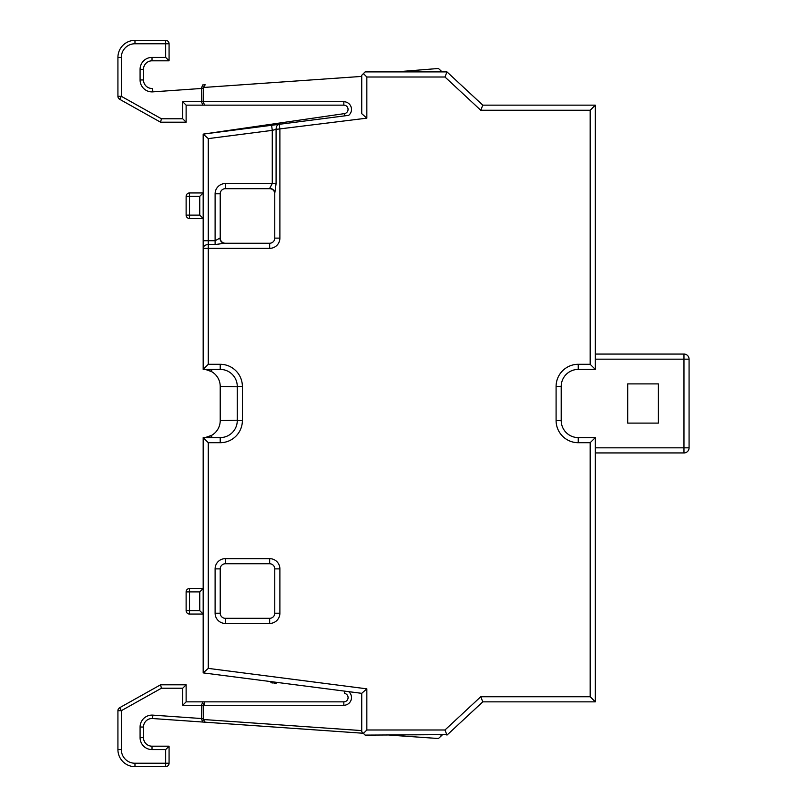 <?xml version="1.0" encoding="UTF-8"?>
<svg xmlns="http://www.w3.org/2000/svg" width="807" height="807" viewBox="0 0 807 807"><rect width="100%" height="100%" fill="white"/><g stroke="black" fill="none" stroke-linecap="round" stroke-linejoin="round"><path stroke-width="1.21" d="M441.005 71.894L441.005 70.875L442.095 71.894L438.453 68.484L395.965 71.894M208.287 138.612L272.272 130.361L271.616 125.287L203.172 134.113L203.172 248.354L203.172 218.515L199.763 215.106L199.763 196.353L203.172 192.944L203.172 218.515L189.534 218.515A3.41 3.41 0 0 1 186.124 215.106L186.124 196.353A3.41 3.41 0 0 1 189.534 192.944L203.172 192.944L203.172 134.123L208.287 138.612L208.287 364.29L220.22 364.29A22.162 22.162 0 0 1 242.382 386.452L242.382 420.548A22.162 22.162 0 0 1 220.22 442.71L208.287 442.71L208.287 668.388L203.172 672.887L203.172 437.596L208.287 442.71M203.172 437.596L220.22 437.596A17.048 17.048 0 0 0 237.268 420.548L237.268 386.452A17.048 17.048 0 0 0 220.22 369.404L203.172 369.404L203.172 248.354A5.114 3.813 0 0 1 208.287 244.541L215.106 244.541L215.106 240.728L219.928 238.126A5.114 4.822 -90 0 0 224.75 243.24L269.659 243.24A5.114 5.114 0 0 0 274.773 238.126L274.773 193.206A5.114 4.822 0 0 0 269.659 188.384L272.272 183.562L225.335 183.562A10.229 10.229 0 0 0 215.106 193.791L215.106 240.728L203.172 240.728M344.76 115.855L344.438 113.616L203.586 134.063L344.438 113.616A4.267 4.267 0 0 0 344.67 105.223A4.267 4.267 0 0 0 343.832 105.142A4.267 4.267 0 0 1 344.67 105.223A4.267 4.267 0 0 0 343.832 105.142L204.585 105.142L343.832 105.142L343.832 101.732A7.677 7.677 0 0 1 348.674 115.351L203.172 134.113M273.19 683.045L271.949 682.863M279.888 568.874L274.773 568.874A5.114 5.114 0 0 0 269.659 563.76L225.335 563.76A5.114 5.114 0 0 0 220.22 568.874L220.22 613.209A5.114 5.114 0 0 0 225.335 618.323L269.659 618.323A5.114 5.114 0 0 0 274.773 613.209L274.773 568.874A5.114 5.114 0 0 0 269.659 563.76L269.659 558.646A10.229 10.229 0 0 1 279.888 568.874L279.888 613.209A10.229 10.229 0 0 1 269.659 623.438L225.335 623.438A10.229 10.229 0 0 1 215.106 613.209L215.106 568.874A10.229 10.229 0 0 1 225.335 558.646L269.659 558.646M211.696 437.596L211.696 435.316L205.2 437.596M237.268 420.205L220.22 420.548A17.048 17.048 0 0 1 206.017 437.364M205.2 369.404L206.017 369.636A17.048 17.048 0 0 1 211.696 371.684L211.696 369.404M206.017 369.636L211.696 371.684A17.048 17.048 0 0 1 220.22 386.452L237.268 386.795M343.832 101.732L203.172 101.732L204.585 105.142L186.124 105.142L182.715 101.732L203.172 101.732L203.273 87.489L361.728 76.413L361.728 113.666L361.728 75.303L365.137 71.894L446.977 71.894L482.778 105.142L595.304 105.142L595.304 369.404L578.256 369.404A17.048 17.048 0 0 0 561.208 386.452L561.208 420.548A17.048 17.048 0 0 0 578.256 437.596L595.304 437.596L590.189 442.71L578.256 442.71A22.162 22.162 0 0 1 556.094 420.548L556.094 386.452L561.208 386.452M595.304 369.404L590.189 364.29L590.189 110.256L480.77 110.256L482.778 105.142M447.492 734.632L365.137 735.106L361.728 731.697L361.728 693.334L203.172 672.887M361.728 730.587L203.273 719.511L203.172 705.268L343.832 705.268A7.677 7.677 0 0 0 348.674 691.649L361.728 693.334L366.842 688.845L366.842 729.992L444.97 729.992L446.977 735.106L482.778 701.858L480.77 696.744L590.189 696.744L590.189 442.71M363.432 733.402L366.842 729.992M203.273 719.511L205.2 722.204L363.291 733.26L152.614 718.533A8.524 8.524 0 0 0 143.495 727.036L143.495 737.669A8.524 8.524 0 0 0 152.019 746.193L169.077 746.193L169.077 763.24A3.41 3.41 0 0 1 165.667 766.65L134.971 766.65A17.048 17.048 0 0 1 117.923 749.602L117.923 710.685A3.41 3.41 0 0 1 119.668 707.709L160.543 684.81L186.124 684.81L182.715 688.22L161.44 688.22L160.543 684.81L119.668 707.709L121.332 710.685L117.923 710.685M395.965 735.106L389.69 735.106M469.724 713.983L468.776 714.871M595.304 437.596L595.304 701.858L482.778 701.858M595.304 701.858L590.189 696.744M395.823 735.54L438.453 738.516L442.095 735.106L441.005 736.125L441.005 735.106M203.172 718.815L201.468 718.533L202.638 722.033L205.2 722.204M203.172 369.404L208.287 364.29M203.172 248.354L269.659 248.354L269.659 243.24L224.75 243.24L215.106 244.541M203.273 87.489L205.2 84.796L202.638 84.967L201.457 88.306L201.468 101.732L202.88 105.142L204.585 105.142M202.638 84.967L205.2 84.796M389.69 71.894L395.823 71.46M469.704 92.997L468.736 92.099M447.492 72.368L446.977 71.894L444.97 77.008L366.842 77.008L366.842 118.155L361.728 113.666M510.054 105.142L504.849 105.142M220.22 386.795L220.22 420.205M595.304 354.061L683.963 354.061A5.114 5.114 0 0 1 689.077 359.176L689.077 447.824A5.114 5.114 0 0 1 683.963 452.939L595.304 452.939M658.391 383.89L627.695 383.89L627.695 423.11L658.391 423.11L658.391 383.89M595.304 105.142L590.189 110.256M363.432 73.598L366.842 77.008M366.842 118.155L276.085 129.372L276.085 183.562L272.272 183.562L272.272 130.361L276.085 129.372C276.095 126.507 277.144 124.813 279.242 124.298L279.888 129.372L279.888 238.126A10.229 10.229 0 0 1 269.659 248.354M276.085 183.562L274.773 193.206M274.773 193.791A5.114 5.114 0 0 0 269.659 188.677L225.335 188.677A5.114 5.114 0 0 0 220.22 193.791L220.22 238.126A5.114 5.114 0 0 0 225.335 243.24M186.124 122.19L182.715 118.78L182.715 101.732L186.124 105.142L186.124 122.19L160.543 122.19L161.44 118.78L121.332 96.315L119.668 99.291A3.41 3.41 0 0 1 117.923 96.315L117.923 57.398A17.048 17.048 0 0 1 134.971 40.35L165.667 40.35A3.41 3.41 0 0 1 169.077 43.76L169.077 60.807L152.019 60.807A8.524 8.524 0 0 0 143.495 69.331L143.495 79.964A8.524 8.524 0 0 0 152.614 88.467L152.856 91.867L201.468 88.467M169.077 60.807L165.667 57.398L165.667 43.76L134.971 43.76A13.638 13.638 0 0 0 121.332 57.398L121.332 96.315L117.923 96.315A3.41 3.41 0 0 0 119.668 99.291L160.543 122.19M204.585 705.268L204.585 701.858L343.832 701.858L202.88 701.858L201.468 705.268L202.88 701.858L186.124 701.858L182.715 705.268L182.715 688.22M345.194 693.566A4.267 4.267 0 0 1 348.089 697.601A4.267 4.267 0 0 0 344.438 693.384L344.76 691.145M343.832 705.268L343.832 701.858A4.267 4.267 0 0 0 348.089 697.601M169.077 746.193L165.667 749.602L152.019 749.602A11.934 11.934 0 0 1 140.085 737.669L140.085 727.036A11.934 11.934 0 0 1 152.856 715.133L201.468 718.533L201.468 705.268L203.172 705.268L204.585 701.858M186.124 684.81L186.124 701.858L182.715 705.268L201.468 705.268M199.763 610.647L203.172 614.056L189.534 614.056A3.41 3.41 0 0 1 186.124 610.647L186.124 591.894A3.41 3.41 0 0 1 189.534 588.485L203.172 588.485L199.763 591.894L189.534 591.894L189.534 610.647L199.763 610.647L199.763 591.894M578.256 369.404L578.256 364.29L590.189 364.29M578.256 364.29A22.162 22.162 0 0 0 556.094 386.452M444.97 77.008L480.77 110.256M480.77 696.744L444.97 729.992M366.842 688.845L208.287 668.388M578.256 437.596L578.256 442.71M556.094 420.548L561.208 420.548M242.382 386.452L237.268 386.452M237.268 420.548L242.382 420.548M220.22 442.71L220.22 437.596M220.22 369.404L220.22 364.29M689.077 359.176L595.304 359.176M683.963 452.939L683.963 354.061M595.304 447.824L689.077 447.824M274.773 238.126L279.888 238.126M220.22 193.791L215.106 193.791M225.335 183.562L225.335 188.677M201.457 88.306L203.172 88.185M161.44 118.78L182.715 118.78M152.856 91.867A11.934 11.934 0 0 1 140.085 79.964L140.085 69.331A11.934 11.934 0 0 1 152.019 57.398L165.667 57.398M140.085 79.964L143.495 79.964M143.495 69.331L140.085 69.331M152.019 57.398L152.019 60.807M169.077 43.76L165.667 43.76L165.667 40.35M134.971 40.35L134.971 43.76M121.332 57.398L117.923 57.398M117.923 96.315A3.41 3.41 0 0 0 119.668 99.291M274.773 613.209L279.888 613.209M269.659 623.438L269.659 618.323M225.335 618.323L225.335 623.438M215.106 613.209L220.22 613.209M225.335 558.646L225.335 563.76A5.114 5.114 0 0 0 220.22 568.874L215.106 568.874M161.44 688.22L121.332 710.685L121.332 749.602A13.638 13.638 0 0 0 134.971 763.24L165.667 763.24L165.667 749.602M117.923 749.602L121.332 749.602M134.971 763.24L134.971 766.65M165.667 766.65L165.667 763.24L169.077 763.24M152.019 746.193L152.019 749.602M140.085 737.669L143.495 737.669M143.495 727.036L140.085 727.036M152.856 715.133L152.614 718.533M189.534 588.485L189.534 591.894L186.124 591.894A3.41 3.41 0 0 1 189.534 588.485M186.124 610.647L189.534 610.647L189.534 614.056M199.763 196.353L186.124 196.353A3.41 3.41 0 0 1 189.534 192.944L189.534 215.106L199.763 215.106M186.124 215.106L189.534 215.106L189.534 218.515M279.242 124.298L271.616 125.287M270.88 682.702L272.484 682.934M274.501 683.226L276.135 683.468"/></g></svg>
